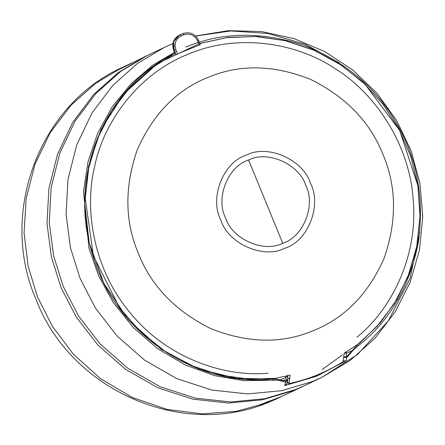 <?xml version="1.0" encoding="UTF-8"?>
<svg xmlns="http://www.w3.org/2000/svg" width="445" height="445" viewBox="0 0 445 445"><rect width="100%" height="100%" fill="white"/><g stroke="black" fill="none" stroke-linecap="round" stroke-linejoin="round"><path stroke-width="0.67" d="M302.689 386.516L293.411 390.599L262.583 399.788L228.519 403.031L192.88 399.159L157.797 387.751L125.523 369.283L97.972 345.12L76.334 317.168L60.987 287.498L51.386 256.976L46.998 223.507L48.894 188.591L57.577 154.154L72.813 122.242L93.595 94.635L118.381 72.535L145.404 56.42L118.381 72.535L93.595 94.635L72.813 122.242L57.577 154.154L48.894 188.591L46.998 223.507L51.386 256.976L60.987 287.498L76.334 317.168L97.972 345.12L125.523 369.283L157.797 387.751L192.88 399.159L228.519 403.031L262.583 399.788L293.411 390.599L302.689 386.516L286.447 394.253M419.785 232.073L409.984 278.62L388.413 320.75L357.669 354.37L321.78 377.416L312.501 381.504L281.674 390.693L247.609 393.931L211.97 390.065L176.888 378.656L144.614 360.189L117.063 336.02L95.425 308.074L80.078 278.403L70.477 247.876L66.088 214.407L67.985 179.491L76.668 145.059L91.904 113.141L112.685 85.535L137.472 63.44L164.494 47.326L147.657 55.347L120.634 71.461L95.847 93.561L75.066 121.168L59.83 153.08L51.142 187.517L49.25 222.433L53.639 255.903L63.24 286.424L78.581 316.1L100.22 344.046L127.776 368.21L160.044 386.677L195.127 398.091L230.771 401.957L264.836 398.72L295.664 389.525L304.936 385.442L295.664 389.525L264.836 398.72L230.771 401.957L195.127 398.091L160.044 386.677L127.776 368.21L100.22 344.046L78.581 316.1L63.24 286.424L53.639 255.903L49.25 222.433L51.142 187.517L59.83 153.08L75.066 121.168L95.847 93.561L120.634 71.461L147.657 55.347L117.842 70.099L128.588 64.536L124.094 66.572M280.578 397.051L267.145 402.831C251.675 407.976 262.227 403.754 278.147 397.875L286.441 394.259L278.136 397.875M230.788 378.117L230.443 377.516M346.143 352.062L346.505 356.734L346.944 357.307L346.054 360.75L316.645 376.236L284.722 385.587L285.634 382.133L278.075 380.141L244.177 380.653L214.579 375.636L185.209 364.939L157.63 348.674L133.316 327.542L113.419 302.733L98.584 275.728L88.911 248.015L83.504 191.445L88.01 161.852L97.705 133.15L112.296 106.733L131.036 83.788L152.846 65.148L176.481 51.181M287.787 380.052L287.843 378.979L286.174 381.165L285.957 377.505L280.178 379.846L278.342 379.557L278.075 380.141L280.178 379.846L286.174 381.165L285.634 382.133L287.787 380.052L286.836 383.735L284.722 385.587M278.342 379.557L272.657 378.973L272.618 380.414M358.342 345.698L357.719 344.53L353.63 349.069L353.953 349.414L358.342 345.698C389.203 321.518 409.172 287.331 418.244 243.137C424.486 198.342 417.265 158.442 396.584 123.426C376.592 88.01 345.726 61.961 303.985 45.279C261.36 31.378 221.988 31.962 185.865 47.031M343.896 357.496L346.944 357.307L353.953 349.414L352.067 350.732L346.505 356.734L343.968 356.873M346.054 360.75L343.29 360.917M287.926 382.889L287.053 383.073M353.63 349.069L352.067 350.732L346.288 353.074L344.196 353.308M280.756 381.187L285.178 379.83M287.843 378.945L289.945 378.205M342.383 354.921L322.13 369.522M287.403 381.821L289.005 383.579L290.118 375.168L272.763 378.912C195.038 387.79 114.788 332.421 92.616 254.668C67.418 177.282 104.163 87.331 174.868 53.433L174.868 53.444M287.72 376.87L287.882 375.747M288.838 383.779C308.19 379.663 326.235 372.359 342.973 361.857L344.202 353.202L359.66 343.128L380.236 322.892L396.996 299.235L409.439 272.846L417.204 244.528L420.052 215.113L417.899 185.493L410.813 156.534L399.004 129.117L382.822 104.047L362.758 82.069L339.396 63.852L313.447 49.929L285.668 40.723L256.904 36.501L228.001 37.397L199.833 43.376M200.078 44.133L200.194 44.706L196.195 46.313L200.194 44.706L200.078 44.133M180.703 52.588L196.195 46.313M176.465 54.312L175.052 53.522L151.612 68.007L130.04 87.298L111.651 111.016L97.6 138.323L88.694 167.937L85.245 198.364L93.4 255.981L119.75 308.096L140.069 331.341L164.433 350.899L191.723 365.707L220.548 375.163L249.445 379.19L277.135 378.222M173.722 50.496L175.052 53.522M267.256 401.451L267.145 402.831L236.295 411.33L202.375 413.883L167.036 409.4L132.371 397.502L100.592 378.695L73.531 354.331L52.349 326.307L37.402 296.643L28.146 266.216L24.063 232.935L26.199 198.292L35.022 164.172L50.285 132.571L71 105.231L95.658 83.326L122.525 67.323C38.398 105.031 -1.435 214.112 36.123 299.63C70.666 390.265 182.45 439.76 270.282 401.607L280.678 397.001M279.81 397.418L273.892 400.099L273.719 399.61M270.415 401.551L270.443 400.845M287.626 375.324L287.843 378.979L287.52 378.061M199.037 43.732L157.536 63.596L124.072 93.572L101.06 129.367L88.488 166.513L84.65 202.903L89.2 242.792L103.768 283.109L128.399 319.883L161.151 349.308L198.581 368.972L236.807 378.439L272.829 378.901M339.112 62.767L304.864 44.155L267.846 33.425L230.655 30.955L195.667 36.062M285.768 376.275L285.957 377.505L287.581 375.825M268.04 373.21C225.181 377.321 167.754 358.592 131.064 313.858C93.361 270.009 84.033 209.261 94.601 166.697C103.101 123.593 136.938 74.182 188.919 53.884C240.372 32.296 299.335 44.127 335.736 69.053C373.233 92.148 409.294 142.072 413.177 199.616C418.4 257.093 390.51 310.371 356.962 337.199M343.089 361.679C326.369 372.165 308.341 379.468 289.005 383.579M356.862 345.22L376.976 326.458L394.404 303.368L407.954 276.545L416.665 247.053L419.991 216.276L417.899 185.715L399.727 130.557L364.983 84.222L341.209 65.104L314.176 50.307L285.123 40.667L255.497 36.512L226.694 37.669L199.883 43.504M208.666 77.157C239.699 64.086 273.608 64.798 310.382 79.293C345.926 96.877 370.129 121.941 382.989 154.482C396.684 186.689 397.007 221.421 383.957 258.684C367.854 294.596 344.107 318.653 312.718 330.858C281.685 343.929 247.782 343.217 211.008 328.722C175.458 311.138 151.256 286.074 138.401 253.528C124.7 221.326 124.377 186.589 137.433 149.331C153.531 113.419 177.277 89.362 208.666 77.157M199.321 45.051L197.563 40.768L198.548 40.4M197.563 40.768C194.521 35.066 189.998 33.058 184.008 34.755L181.287 35.856C175.808 38.804 173.989 43.382 175.825 49.573L177.577 53.851M175.825 49.573L174.09 50.302L175.619 54.034M181.287 35.856L180.336 34.627L179.719 34.899L173.862 41.413L174.09 50.302L173.717 50.48L173.489 41.591L179.341 35.077C173.433 38.598 171.542 43.744 173.667 50.508L174.93 53.45M184.008 34.755L183.056 33.525L179.341 35.077M284.75 248.266C263.368 259.357 228.14 243.727 220.692 219.852C209.222 197.602 223.423 161.958 246.513 155.038C267.896 143.952 303.123 159.577 310.571 183.457C322.041 205.701 307.84 241.346 284.75 248.266M282.731 243.254C263.646 253.155 232.19 239.204 225.543 217.883C215.302 198.019 227.979 166.202 248.594 160.022C267.684 150.121 299.135 164.077 305.787 185.393C316.022 205.256 303.345 237.074 282.731 243.254L248.594 160.022M124.022 66.611L122.525 67.323M259.919 404.794L278.142 397.875M131.459 63.095L117.347 70.327M172.921 43.577L164.494 47.326M304.936 385.442L321.78 377.416L350.248 360.372L375.018 338.25L395.238 311.839L410.223 282.074L419.485 249.99L422.75 216.682L419.93 183.268L411.141 150.866L396.684 120.55L377.043 93.328L352.863 70.099L324.922 51.664L294.162 38.665L261.604 31.573L228.357 30.655L195.578 35.978M200.222 44.328L198.598 40.373C195.149 33.792 189.97 31.512 183.062 33.52L180.342 34.621"/></g></svg>
